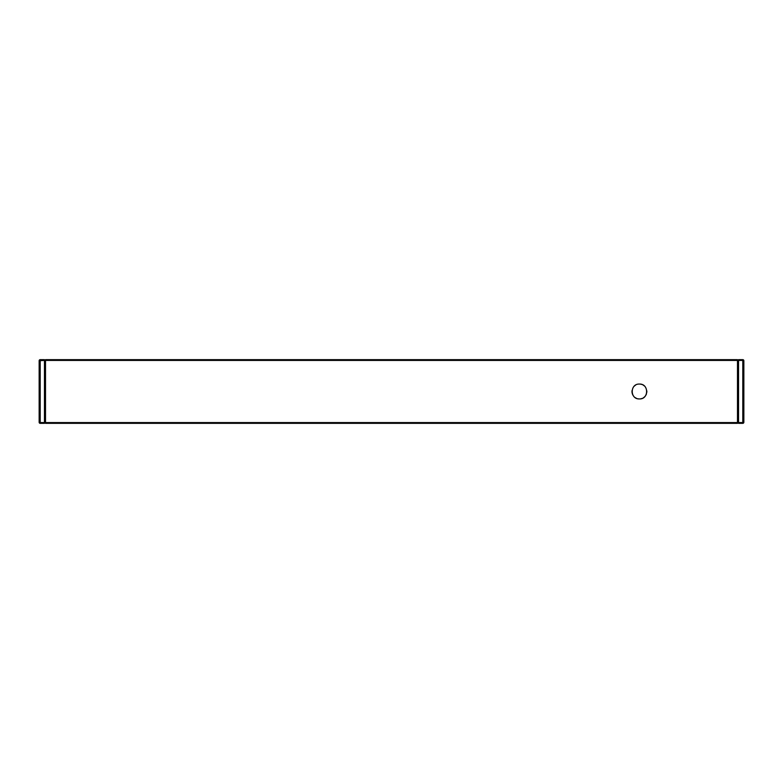 <?xml version="1.0" encoding="UTF-8"?>
<svg xmlns="http://www.w3.org/2000/svg" width="783" height="783" viewBox="0 0 783 783"><rect width="100%" height="100%" fill="white"/><g stroke="black" fill="none" stroke-linecap="round" stroke-linejoin="round"><path stroke-width="1.17" d="M737.478 422.575L737.478 423.339L45.522 423.339L45.522 359.661L737.478 359.661L737.478 422.575L45.522 422.575M639.417 398.929C629.835 399.389 629.835 383.611 639.417 384.071C648.999 383.611 648.999 399.389 639.417 398.929L639.417 398.929A7.429 7.429 0 0 1 637.705 398.733M635.59 385.128A7.429 7.429 0 0 0 634.23 386.185M632.047 390.609A7.429 7.429 0 0 0 633.946 396.521M635.111 397.549A7.429 7.429 0 0 0 636.618 398.381M640.563 398.841A7.429 7.429 0 0 0 642.217 398.381M643.244 397.872A7.429 7.429 0 0 0 646.513 393.692M646.797 392.391A7.429 7.429 0 0 0 646.817 390.864M644.37 385.96A7.429 7.429 0 0 0 642.96 384.972M641.913 384.502A7.429 7.429 0 0 0 640.24 384.12M738.545 360.425L738.545 423.339L742.793 423.339A1.057 1.057 0 0 0 743.85 422.282L743.85 360.718A1.057 1.057 0 0 0 742.793 359.661L738.545 359.661L738.545 360.425L742.793 360.425L742.793 359.661M737.478 360.718L738.545 360.718M737.478 422.282L738.545 422.282M45.522 360.718L44.455 360.718M44.455 422.575L44.455 359.661L40.207 359.661A1.057 1.057 0 0 0 39.15 360.718L39.15 422.282A1.057 1.057 0 0 0 40.207 423.339L44.455 423.339L44.455 422.575L40.207 422.575L40.207 423.339M45.522 422.282L44.455 422.282M45.522 360.425L737.478 360.425M738.545 422.575L742.793 422.575L742.793 423.339A1.057 1.057 0 0 0 743.85 422.282L742.793 422.575L742.793 360.425L743.85 360.718M737.478 421.508L738.545 421.508M737.478 361.492L738.545 361.492M45.522 361.492L44.455 361.492M44.455 360.425L39.15 360.718A1.057 1.057 0 0 1 40.207 359.661L40.207 422.575L39.15 422.282M45.522 421.508L44.455 421.508"/></g></svg>
